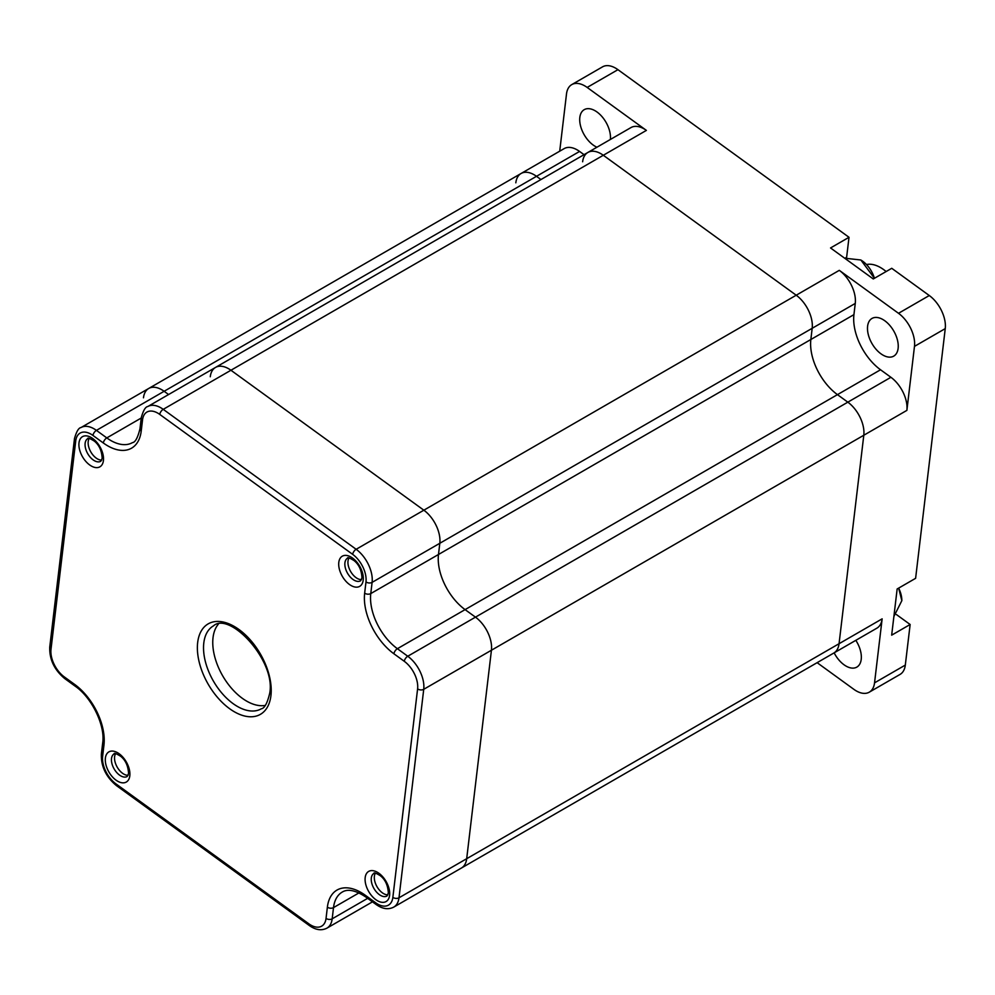 <?xml version="1.0" encoding="UTF-8"?>
<svg xmlns="http://www.w3.org/2000/svg" width="995" height="995" viewBox="0 0 995 995"><rect width="100%" height="100%" fill="white"/><g stroke="black" fill="none" stroke-linecap="round" stroke-linejoin="round"><path stroke-width="1.49" d="M218.328 624.201A47.872 27.636 -120 0 0 213.029 637.646A47.872 27.636 -120 0 0 228.676 684.809A47.872 27.636 -120 0 0 265.205 705.405M515.82 182.819A26.106 15.074 -120 0 1 521.081 173.491A26.106 15.074 -120 0 1 536.492 176.302L540.957 179.548L536.492 176.302A26.106 15.074 -120 0 0 521.081 173.491L564.165 148.616A26.106 15.074 -120 0 1 579.575 151.439L164.125 391.284A26.106 15.074 -120 0 0 148.715 388.473A26.106 15.074 -120 0 0 143.467 397.801M92.958 435.449A4.353 2.177 -54 0 1 96.428 430.375L164.125 391.284L168.59 394.53L164.125 391.284A26.106 15.074 -120 0 0 148.715 388.473L81.018 427.551A26.106 15.074 60 0 1 96.428 430.375L106.801 437.912A43.519 25.124 -120 0 0 132.472 442.613C135.258 442.365 137.758 437.75 139.972 428.77A4.353 2.811 -173.2 0 0 141.215 431.059A47.872 27.636 60 0 1 103.331 442.986L92.958 435.449A21.766 12.562 -120 0 0 75.732 440.872L50.994 649.349A21.766 12.562 -120 0 0 64.302 676.911L74.675 684.436A47.872 27.636 60 0 1 103.953 745.081L102.622 756.299A21.766 12.562 -120 0 0 115.917 783.861L308.836 923.808A21.766 12.562 -120 0 0 326.049 918.385L327.38 907.166A47.872 27.636 60 0 1 365.264 895.239L375.637 902.764A21.766 12.562 -120 0 0 392.863 897.353L417.601 688.876A21.766 12.562 -120 0 0 404.293 661.314L393.921 653.79A47.872 27.636 60 0 1 364.655 593.144L365.986 581.926A21.766 12.562 -120 0 0 352.678 554.364L159.76 414.417A21.766 12.562 -120 0 0 142.546 419.84L141.215 431.059M839.295 270.341A26.106 15.074 60 0 1 855.265 303.425L853.934 314.631A43.519 25.124 60 0 0 880.538 369.767L890.911 377.292A26.106 15.074 60 0 1 906.88 410.375L914.48 346.372A26.106 15.074 60 0 0 898.51 313.301L839.295 270.341L423.845 510.199L230.939 370.252A26.106 15.074 -120 0 0 215.529 367.429A26.106 15.074 -120 0 0 210.268 376.757M559.712 151.178L566.503 93.94A26.106 15.074 60 0 1 571.764 84.612A26.106 15.074 60 0 1 587.162 87.436L646.389 130.395L603.306 155.27L796.211 295.216A26.106 15.074 60 0 1 812.181 328.3A26.106 15.074 60 0 0 796.211 295.216L603.306 155.27L230.939 370.252L423.845 510.199A26.106 15.074 60 0 1 439.815 543.282L438.484 554.489L370.774 593.58A43.519 25.124 -120 0 0 397.391 648.703L407.763 656.24A26.106 15.074 60 0 1 423.733 689.311L398.995 897.788A26.106 15.074 60 0 1 393.734 907.117L461.431 868.026A26.106 15.074 60 0 0 466.692 858.697L491.43 650.232L423.733 689.311A4.353 2.811 -173.2 0 1 417.601 688.876M890.911 377.292L475.473 617.149L465.088 609.624A43.519 25.124 60 0 1 438.484 554.489L439.815 543.282L372.105 582.361L370.774 593.58A4.353 2.811 -173.2 0 1 364.655 593.144M404.293 661.314A4.353 2.177 126 0 1 407.763 656.24L475.473 617.149A26.106 15.074 60 0 1 491.43 650.232A26.106 15.074 60 0 0 475.473 617.149L465.088 609.624A43.519 25.124 60 0 1 438.484 554.489L810.85 339.506L812.181 328.3L810.85 339.506A43.519 25.124 60 0 0 837.454 394.642A43.519 25.124 60 0 1 810.85 339.506L853.934 314.631M867.603 326.211A21.766 12.562 -120 0 0 876.085 349.32A21.766 12.562 -120 0 0 893.746 356.123A21.766 12.562 -120 0 0 898.124 348.349A21.766 12.562 -120 0 0 889.654 325.253A21.766 12.562 -120 0 0 871.993 318.437A21.766 12.562 -120 0 0 867.603 326.211M834.146 652.844A21.766 12.562 -120 0 0 856.832 667.11A21.766 12.562 -120 0 0 861.222 659.337A21.766 12.562 -120 0 0 855.824 640.332M610.37 139.474A21.766 12.562 -120 0 0 601.826 116.427A21.766 12.562 -120 0 0 584.214 109.674A21.766 12.562 -120 0 0 579.824 117.447A21.766 12.562 -120 0 0 596.95 147.223M579.575 151.439L584.04 154.673M646.389 130.395A26.106 15.074 -120 0 0 630.979 127.571L587.896 152.446A26.106 15.074 -120 0 1 603.306 155.27A26.106 15.074 -120 0 0 587.896 152.446A26.106 15.074 -120 0 0 582.635 161.775M571.764 84.612L602.535 66.852A26.106 15.074 60 0 1 617.945 69.675L849.009 237.295L830.539 247.954L873.274 278.961L891.744 268.302L929.28 295.527A26.106 15.074 60 0 1 945.25 328.611L915.611 578.319L897.154 588.978L891.669 635.158L910.139 624.499L905.313 665.083A26.106 15.074 60 0 1 900.065 674.411L869.282 692.172A26.106 15.074 60 0 1 853.884 689.348L817.119 662.67M869.282 692.172A26.106 15.074 60 0 0 874.543 682.844L882.142 618.84L839.059 643.715L863.797 435.25A26.106 15.074 60 0 0 847.827 402.167L837.454 394.642L397.391 648.703A4.353 2.177 126 0 0 393.921 653.79M906.88 410.375L863.797 435.25L839.059 643.715A26.106 15.074 60 0 1 833.798 653.043L461.431 868.026A26.106 15.074 60 0 0 466.692 858.697L491.43 650.232L863.797 435.25A26.106 15.074 60 0 0 847.827 402.167L837.454 394.642L880.538 369.767M882.142 618.84A26.106 15.074 60 0 1 876.881 628.168L833.798 653.043A26.106 15.074 60 0 0 839.059 643.715L398.995 897.788A4.353 2.811 -173.2 0 1 392.863 897.353M846.608 257.556A30.459 17.587 60 0 1 846.633 257.282L849.009 237.295M910.139 624.499L896.433 614.562M866.521 264.546A34.813 20.099 60 0 1 886.122 271.535M159.76 414.417A4.353 2.177 -54 0 1 163.23 409.343L230.939 370.252A26.106 15.074 -120 0 0 215.529 367.429L147.832 406.52A26.106 15.074 60 0 1 163.23 409.343L356.148 549.29A26.106 15.074 60 0 1 372.105 582.361A4.353 2.811 6.8 0 1 365.986 581.926M352.678 554.364A4.353 2.177 -54 0 1 356.148 549.29L423.845 510.199A26.106 15.074 60 0 1 439.815 543.282L855.265 303.425M349.021 557.984A13.059 7.537 -120 0 0 357.155 578.369A13.059 7.537 -120 0 0 361.521 579.625M375.401 873.187A13.059 7.537 -120 0 0 383.535 893.585A13.059 7.537 -120 0 0 387.901 894.841M89.227 438.459A13.059 7.537 -120 0 0 97.373 458.857A13.059 7.537 -120 0 0 101.726 460.1M115.619 753.663A13.059 7.537 -120 0 0 123.753 774.06A13.059 7.537 -120 0 0 128.119 775.316M197.669 642.534A52.225 30.148 60 0 1 238.999 629.524A52.225 30.148 60 0 1 270.926 695.679A52.225 30.148 60 0 1 229.596 708.689A52.225 30.148 60 0 1 197.669 642.534M213.44 625.88A47.872 27.636 -120 0 0 203.801 642.981A47.872 27.636 -120 0 0 222.457 693.801A47.872 27.636 -120 0 0 261.312 708.788C264.508 708.378 267.294 703.254 269.682 693.391C276.224 660.891 229.696 611.054 213.44 625.88M105.383 758.103A17.412 10.05 60 0 1 119.164 753.762A17.412 10.05 60 0 1 129.81 775.814A17.412 10.05 60 0 1 116.029 780.155A17.412 10.05 60 0 1 105.383 758.103M114.139 753.874A13.059 7.537 -120 0 0 111.515 758.538A13.059 7.537 -120 0 0 116.602 772.394A13.059 7.537 -120 0 0 127.198 776.486L128.566 773.525C128.144 765.876 125.507 760.13 120.681 756.287C116.129 753.514 113.952 752.705 114.139 753.874M79.003 442.887A17.412 10.05 60 0 1 92.784 438.546A17.412 10.05 60 0 1 103.418 460.598A17.412 10.05 60 0 1 89.649 464.939A17.412 10.05 60 0 1 79.003 442.887M87.759 438.658A13.059 7.537 -120 0 0 85.135 443.322A13.059 7.537 -120 0 0 90.222 457.19A13.059 7.537 -120 0 0 100.818 461.27L102.174 458.309C101.751 450.673 99.127 444.927 94.301 441.083C89.749 438.297 87.572 437.489 87.759 438.658M365.177 877.627A17.412 10.05 60 0 1 378.946 873.287A17.412 10.05 60 0 1 389.592 895.338A17.412 10.05 60 0 1 375.824 899.667A17.412 10.05 60 0 1 365.177 877.627M373.933 873.399A13.059 7.537 -120 0 0 371.309 878.063A13.059 7.537 -120 0 0 376.396 891.918A13.059 7.537 -120 0 0 386.993 896.01L388.349 893.05C387.926 885.401 385.301 879.655 380.463 875.811C375.923 873.038 373.734 872.229 373.933 873.399M338.797 562.411A17.412 10.05 60 0 1 352.566 558.071A17.412 10.05 60 0 1 363.212 580.122A17.412 10.05 60 0 1 349.432 584.463A17.412 10.05 60 0 1 338.797 562.411M347.553 558.183A13.059 7.537 -120 0 0 344.917 562.847A13.059 7.537 -120 0 0 350.004 576.714A13.059 7.537 -120 0 0 360.613 580.794L361.969 577.834C361.546 570.197 358.921 564.451 354.083 560.608C349.531 557.822 347.354 557.013 347.553 558.183M141.24 418.024L106.801 437.912A4.353 2.177 -54 0 0 103.331 442.986M358.959 892.913L333.512 907.602L332.181 918.82A26.106 15.074 60 0 1 326.92 928.148L372.478 901.843M365.264 895.239A4.353 2.177 -54 0 0 365.787 896.992C355.65 890.289 347.802 888.647 342.28 892.055A43.519 25.124 -120 0 0 333.512 907.602A4.353 2.811 -173.2 0 1 327.38 907.166M367.652 898.336L332.181 918.82A4.353 2.811 -173.2 0 1 326.049 918.385M142.546 419.84A4.353 2.811 -173.2 0 1 141.302 417.552L139.972 428.77M365.787 896.992L376.16 904.517A4.353 2.177 -54 0 1 375.637 902.764M75.732 440.872A4.353 2.811 -173.2 0 1 74.488 438.584L49.75 647.061C49.34 659.449 54.364 669.983 64.824 678.652L75.197 686.189C91.938 697.632 105.37 725.778 102.709 742.792L101.366 754.011A4.353 2.811 6.8 0 0 102.622 756.299M50.994 649.349A4.353 2.811 -173.2 0 1 49.75 647.061M115.917 783.861A4.353 2.177 -54 0 0 116.44 785.602L309.358 925.549A4.353 2.177 -54 0 1 308.836 923.808M64.302 676.911A4.353 2.177 126 0 0 64.824 678.652M74.675 684.436A4.353 2.177 126 0 0 75.197 686.189M103.953 745.081A4.353 2.811 -173.2 0 1 102.709 742.792M587.162 87.436L617.945 69.675M898.51 313.301L929.28 295.527M914.48 346.372L945.25 328.611M874.543 682.844L905.313 665.083M845.713 257.817L846.633 257.282M860.949 260.093L874.431 278.289A20.547 11.865 -120 0 0 860.936 260.081A20.547 11.865 -120 0 0 860.762 259.981L844.655 258.19M901.843 600.657A20.547 11.865 -120 0 0 898.647 588.107L901.843 600.657L893.883 616.514M147.832 406.52C145.457 406.806 143.28 410.475 141.302 417.552M376.16 904.517C382.466 908.995 388.324 909.865 393.734 907.117M81.018 427.551C78.642 427.838 76.466 431.507 74.488 438.584M309.358 925.549C315.651 930.039 321.509 930.897 326.92 928.148M116.44 785.602C105.98 776.933 100.955 766.411 101.366 754.011M521.081 173.491L148.715 388.473M587.896 152.446L215.529 367.429"/></g></svg>
